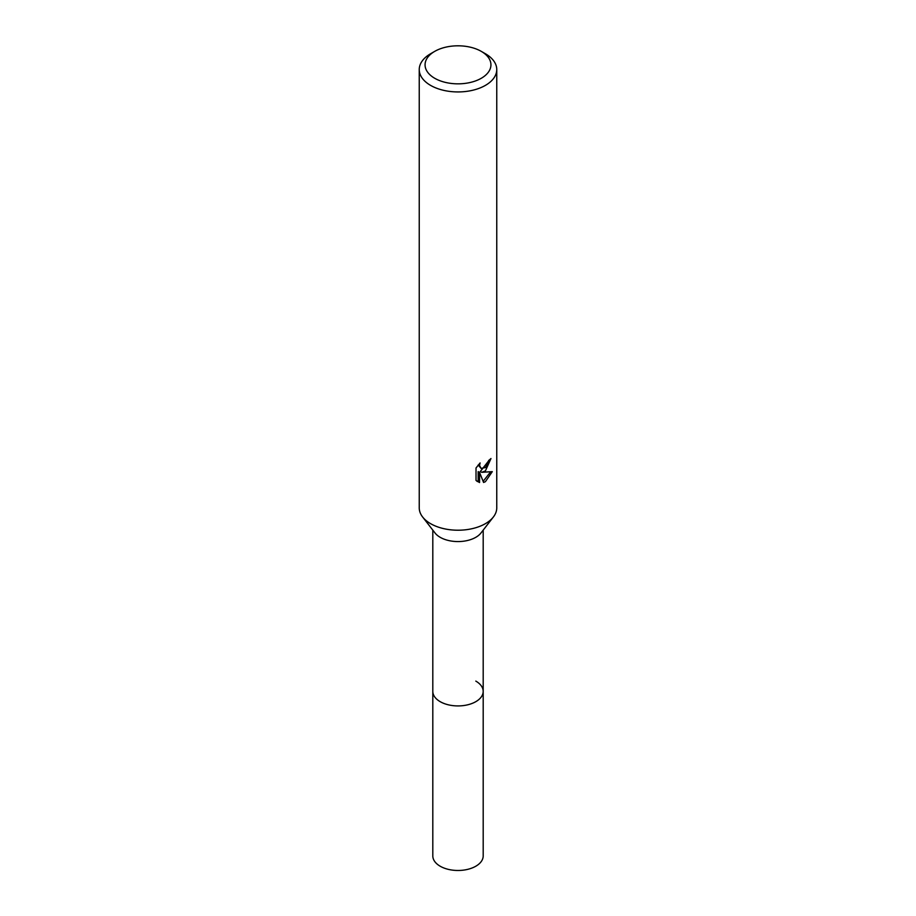 <?xml version="1.0" encoding="UTF-8"?>
<svg xmlns="http://www.w3.org/2000/svg" width="916" height="916" viewBox="0 0 916 916"><rect width="100%" height="100%" fill="white"/><g stroke="black" fill="none" stroke-linecap="round" stroke-linejoin="round"><path stroke-width="1.37" d="M483.19 530.135L483.19 691.385A25.19 14.541 180 0 1 475.816 701.667A25.19 14.541 180 0 1 448.359 704.816A25.19 14.541 180 0 1 432.81 691.385L432.81 855.933A25.19 14.541 180 0 0 448.359 869.376A25.19 14.541 180 0 0 475.816 866.215A25.19 14.541 180 0 0 483.19 855.933L483.19 691.385A25.19 14.541 180 0 1 480.992 697.316A25.19 14.541 180 0 1 440.184 701.667A25.19 14.541 180 0 1 435.008 697.316A25.19 14.541 180 0 1 432.81 691.385L432.81 530.135M475.816 681.103A25.19 14.541 180 0 1 480.992 697.316A25.19 14.541 180 0 1 440.184 701.667A25.19 14.541 180 0 1 435.008 697.316L435.008 697.316M493.266 517.128L480.992 532.963A25.19 14.541 180 0 1 440.184 537.314A25.19 14.541 180 0 1 435.008 532.963L422.734 517.128M493.38 516.979A38.758 22.373 180 0 1 430.6 523.666M485.4 470.927L481.69 472.324L492.304 471.637L485.4 481.69L483.579 482.457L479.56 472.427L479.56 482.549L476.022 480.465L476.022 467.984L480.099 462.935L479.549 465.42L481.049 468.374L485.4 467.572L488.205 463.095L488.617 460.508A38.758 22.373 0 0 0 490.976 458.538L485.4 470.927M481.289 51.376L485.4 53.746A38.758 22.373 180 0 1 496.758 69.57A38.758 22.373 180 0 1 485.4 85.383A38.758 22.373 180 0 1 443.172 90.237A38.758 22.373 180 0 1 419.242 69.57A38.758 22.373 180 0 1 430.6 53.746L434.711 51.376A32.942 19.018 180 0 1 481.289 51.376A32.942 19.018 180 0 1 481.289 78.272A32.942 19.018 180 0 1 434.711 78.272A32.942 19.018 180 0 1 434.711 51.376L430.6 53.746M496.758 69.57L496.758 507.842A38.758 22.373 180 0 1 485.4 523.666A38.758 22.373 180 0 1 443.172 528.521A38.758 22.373 180 0 1 419.242 507.842L419.242 69.57M489.407 459.889L480.305 471.522L481.69 472.324M481.06 468.374L478.175 465.007M477.018 481.335L478.163 481.736L478.163 471.625L479.56 472.427M483.144 481.335L490.484 472.038M478.163 481.736L479.56 482.549"/></g></svg>
